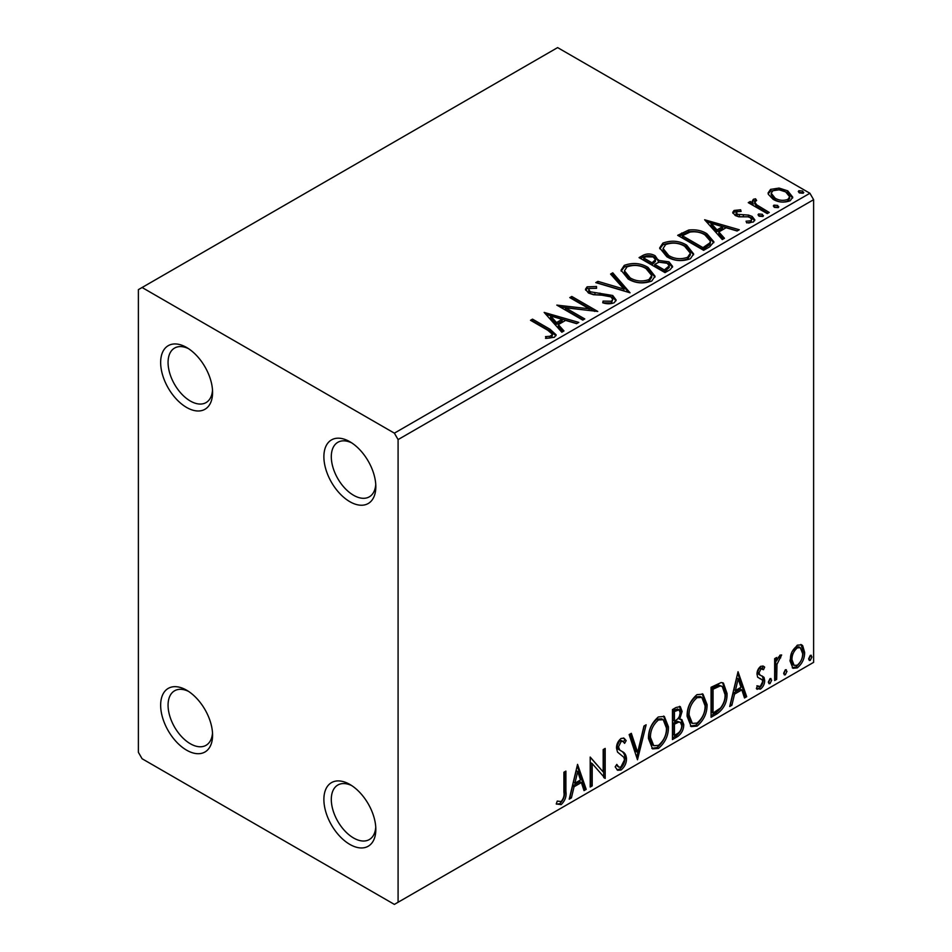 <?xml version="1.0" encoding="UTF-8"?>
<svg xmlns="http://www.w3.org/2000/svg" width="952" height="952" viewBox="0 0 952 952"><rect width="100%" height="100%" fill="white"/><g stroke="black" fill="none" stroke-linecap="round" stroke-linejoin="round"><path stroke-width="1.43" d="M349.86 441.728L349.86 441.728A36.723 21.206 -120 0 0 323.882 456.722A36.723 21.206 -120 0 0 349.86 501.704A36.723 21.206 -120 0 0 375.826 486.71A36.723 21.206 -120 0 0 349.86 441.728M375.754 484.437A31.475 18.171 60 0 1 369.305 496.837A31.475 18.171 60 0 1 353.573 495.278A31.475 18.171 60 0 1 332.998 467.539A31.475 18.171 60 0 1 337.829 442.311A31.475 18.171 60 0 1 351.788 442.918M186.616 347.48L186.616 347.48A36.723 21.206 -120 0 0 160.65 362.474A36.723 21.206 -120 0 0 186.616 407.456A36.723 21.206 -120 0 0 212.582 392.462A36.723 21.206 -120 0 0 186.616 347.48M212.51 390.189A31.475 18.171 60 0 1 206.06 402.589A31.475 18.171 60 0 1 190.329 401.03A31.475 18.171 60 0 1 169.765 373.291A31.475 18.171 60 0 1 174.585 348.063A31.475 18.171 60 0 1 188.544 348.67M186.616 690.2L186.616 690.2A36.723 21.206 -120 0 0 160.65 705.194A36.723 21.206 -120 0 0 186.616 750.176A36.723 21.206 -120 0 0 212.582 735.182A36.723 21.206 -120 0 0 186.616 690.2M212.51 732.921A31.475 18.171 60 0 1 206.06 745.309A31.475 18.171 60 0 1 190.329 743.75A31.475 18.171 60 0 1 169.765 716.011A31.475 18.171 60 0 1 174.585 690.783A31.475 18.171 60 0 1 188.544 691.39M349.86 784.448L349.86 784.448A36.723 21.206 -120 0 0 323.882 799.442A36.723 21.206 -120 0 0 349.86 844.424A36.723 21.206 -120 0 0 375.826 829.43A36.723 21.206 -120 0 0 349.86 784.448M375.754 827.169A31.475 18.171 60 0 1 369.305 839.557A31.475 18.171 60 0 1 353.573 837.998A31.475 18.171 60 0 1 332.998 810.259A31.475 18.171 60 0 1 337.829 785.031A31.475 18.171 60 0 1 351.788 785.638M138.385 289.646L138.385 752.318L142.098 758.744L394.378 904.4L398.091 902.258L398.091 439.586L394.378 433.16L142.098 287.504L138.385 289.646M768.323 194.303L768.086 192.958L770.573 189.377L779.081 188.079L787.768 190.852L792.742 197.171L790.219 200.717C784.15 202.919 778.45 202.455 773.119 199.313L768.323 194.303M767.241 213.605L748.26 202.645L750.259 201.491L753.056 203.109L752.306 201.003L753.401 199.289L755.567 198.79L756.638 200.503L754.722 201.967L756.662 204.823L769.24 212.451L767.241 213.605M736.539 211.725L737.169 214.307L748.51 215.081L752.104 216.401L754.853 219.9L753.365 221.995L746.689 222.887L746.071 221.209L750.819 220.781L751.663 219.567L750.2 217.603L747.915 216.83L738.823 216.83L735.265 215.521L732.719 212.379L734.087 210.451L740.644 209.785L741.096 211.392L736.539 211.725L735.908 214.367M709.68 246.83L703.647 250.316L677.669 235.322L688.724 230.027C695.864 229.277 701.945 230.539 706.967 233.787L713.917 241.844L709.68 246.83M665.02 272.617L639.054 257.623L642.731 255.505C646.872 253.339 651.013 253.422 655.143 255.767L658.237 260.36L668.97 261.824L672.612 266.429L670.22 269.618L665.02 272.617M658.308 259.682L658.237 262.074L668.97 263.537L668.97 261.824M630.057 292.8L595.773 282.613L597.939 281.364L623.965 289.087L610.577 274.069L612.755 272.808L630.057 292.8M584.778 318.944L582.779 320.098L556.813 305.104L589.169 308.793L569.796 297.607L571.795 296.453L597.761 311.447L565.464 307.793L584.778 318.944M547.781 330.261L530.514 320.288L532.501 319.134L550.042 329.261L556.158 334.866L554.397 337.258L546.496 338.365L545.508 336.627L550.018 336.27L552.577 334.402L547.781 330.261M394.378 433.16L809.902 193.256L557.622 47.6L142.098 287.504M544.163 312.411L578.792 322.407L576.615 323.656L565.619 320.396L558.324 324.608L563.977 330.951L561.811 332.212L544.163 312.411M614.254 302.7C610.625 304.093 606.781 304.116 602.747 302.784L603.056 301.094L611.446 301.237L612.791 299.309L610.684 296.607L607.471 295.513L593.489 294.727L588.514 293.037L585.456 289.277L587.087 286.849L596.499 286.493L596.535 288.325L589.728 288.408L588.764 289.753L590.395 291.812L612.707 295.477L616.134 299.987L614.254 302.7M628.177 279.031L621.061 270.213L624.274 265.382C632.747 262.347 640.672 263.026 648.026 267.417L655.047 276.27L651.739 281.054C643.338 284.029 635.484 283.351 628.177 279.031M666.805 256.731L659.677 247.913L662.901 243.081C671.374 240.047 679.288 240.725 686.654 245.128L693.663 253.97L690.355 258.754C681.953 261.729 674.099 261.05 666.805 256.731M704.647 219.757L739.276 229.753L737.098 231.003L726.102 227.742L718.808 231.955L724.46 238.297L722.294 239.559L704.647 219.757M759.077 216.199L758.577 213.986L762.409 214.271L762.909 216.485L759.077 216.199M758.006 214.819L758.577 213.986L758.577 215.699L762.409 215.985L762.409 214.271M763.48 215.652L762.909 216.485M774.392 207.357L773.905 205.144L777.724 205.43L778.224 207.643L774.392 207.357M773.322 205.977L773.905 205.144L773.905 206.858L777.724 207.143L777.724 205.43M778.796 206.81L778.224 207.643M799.371 192.935L798.871 190.733L802.703 191.019L803.202 193.232L799.371 192.935M798.288 191.554L798.871 190.733L798.871 192.447L802.703 192.732L802.703 191.019M803.762 192.399L803.202 193.232M791.921 651.93L797.3 645.194L801.643 644.813L802.691 645.694L804.63 652.37C804.678 658.546 802.238 663.722 797.3 667.876L792.957 668.292L789.981 660.819L791.921 651.93M774.654 680.561L774.654 658.653L776.653 657.499L776.653 660.724L780.128 655.107L781.651 654.976L776.975 664.341L776.653 679.407L774.654 680.561M757.494 685.856L760.231 686.582L762.671 681.656L762.195 679.835L757.649 677.205L757.018 674.206C756.971 671.017 758.232 668.363 760.815 666.257L763.587 666.269L764.67 667.15L763.504 669.708L760.946 668.875L759.006 672.945L760.136 675.218L758.006 673.79L764.016 677.372L764.67 680.382C764.694 683.893 763.29 686.82 760.458 689.153L756.352 688.558L757.494 685.856L758.363 686.642L756.888 685.785M757.221 689.355L756.352 688.558M762.195 679.835L760.184 678.526M717.106 713.798L711.061 717.272L711.061 687.284L721.176 682.536L723.413 683.072L727.042 693.437C727.34 701.922 724.032 708.704 717.106 713.798L715.618 712.941L711.061 715.571M672.445 739.573L672.445 709.585L676.11 707.467L680.299 706.622L682.096 711.442L679.668 719.236L681.87 719.617L683.762 724.532C683.738 729.494 681.692 733.516 677.634 736.574L672.445 739.573M637.483 759.755L629.153 734.575L631.331 733.326L637.65 752.425L643.968 726.031L646.134 724.769L637.483 759.755M592.203 785.9L590.204 787.054L590.204 757.066L603.187 771.941L603.187 749.569L605.186 748.415L605.186 778.403L592.203 763.599L592.203 785.9L590.204 785.341M563.905 792.207L563.905 772.25L565.893 771.108L565.893 791.35C566.702 796.336 565.119 800.751 561.144 804.607L556.242 803.976L557.253 801.084L561.133 801.536C563.584 798.645 564.5 795.527 563.905 792.207M398.091 902.258L813.615 662.354L813.615 199.682L398.091 439.586M577.555 764.373L586.206 789.363L584.028 790.624L581.363 782.544L574.068 786.757L571.402 797.907L569.225 799.168L577.555 764.373M621.013 770.037L617.634 770.287L615.171 766.86L616.801 764.396L618.812 767.122L620.871 767.05L624.5 759.874L623.846 757.304L617.527 752.092L616.503 748.117C616.468 744.238 618.015 741.013 621.144 738.431L624.096 738.252L626.166 740.62L624.607 743.357L622.929 741.394L621.12 741.525L618.502 746.832L619.716 750.009L622.18 751.568C624.774 752.663 626.214 755.067 626.499 758.756C626.464 763.278 624.631 767.038 621.013 770.037L619.526 769.18L616.944 769.728M648.467 738.55C648.324 730.089 651.608 722.889 658.332 716.963L664.353 716.439L668.447 726.876C668.578 735.372 665.258 742.548 658.486 748.403L652.584 748.879L648.467 738.55M687.094 716.261C686.951 707.788 690.236 700.589 696.959 694.663L702.981 694.139L707.074 704.575C707.193 713.072 703.873 720.247 697.114 726.102L691.2 726.578L687.094 716.261M738.038 671.719L746.689 696.709L744.512 697.971L741.846 689.891L734.551 694.103L731.886 705.253L729.708 706.515L738.038 671.719M770.001 678.645L771.667 680.18L770.001 683.643L768.335 682.096L770.001 678.645L771.001 678.55M770.108 678.586L768.514 682.786L770.001 683.643L769.014 683.714M785.317 669.803L786.983 671.338L785.317 674.801L783.651 673.254L785.317 669.803L786.316 669.708M785.424 669.744L783.829 673.945L785.317 674.801L784.329 674.873M810.283 655.381L811.949 656.916L810.283 660.379L808.617 658.843L810.283 655.381L811.294 655.297M810.39 655.333L808.807 659.522L810.283 660.379L809.295 660.462M809.902 193.256L813.615 199.682M564.417 771.965L564.417 790.493C565.214 795.479 563.632 799.894 559.669 803.75L561.144 804.607M559.669 803.75L556.444 804.119M577.209 765.789L584.718 788.506L586.206 789.363M584.718 788.506L583.552 789.184M574.068 786.757L572.592 785.9L579.875 781.687L581.363 782.544M572.592 785.9L569.915 797.05L571.402 797.907M577.709 771.513L576.234 770.656L573.437 782.33L574.925 783.187L580.506 779.962L577.709 771.513L574.925 783.187M590.204 757.245L603.187 771.941M603.699 749.272L603.699 777.427M603.901 777.665L605.186 778.403M590.716 785.043L590.716 762.742L592.203 763.599M616.253 765.229L618.812 767.122M623.31 737.955L626.166 740.62M624.679 739.763L623.489 741.858M622.929 741.394L621.442 740.537L619.633 740.668L621.12 741.525M619.633 740.668L617.015 745.975L618.502 746.832M617.015 745.975L618.229 749.153L619.716 750.009M618.229 749.153L622.18 751.568M620.692 750.712C623.286 751.806 624.726 754.21 625.012 757.899L626.499 758.756M625.012 757.899C624.976 762.421 623.143 766.182 619.526 769.18M630.331 733.909L636.162 751.568L637.65 752.425M644.183 725.912L636.674 757.304M663.603 716.082L666.959 726.019L668.447 726.876M666.959 726.019C667.09 734.516 663.77 741.691 657.011 747.546L658.486 748.403M657.011 747.546L651.858 748.379M663.199 719.7L661.723 718.843L656.939 719.129C651.513 723.925 648.859 729.732 648.978 736.539L652.275 744.857L653.762 745.713L658.427 745.368C663.901 740.644 666.578 734.873 666.448 728.03L663.199 719.7L658.427 719.986C653.001 724.781 650.347 730.589 650.466 737.395L653.762 745.713M656.939 719.129L658.427 719.986M648.978 736.539L650.466 737.395M679.478 706.348L680.609 710.585L682.096 711.442M680.609 710.585L679.502 715.975M678.193 718.379L679.668 719.236M681.037 719.307L682.275 723.675L683.762 724.532M682.275 723.675C682.251 728.637 680.204 732.659 676.146 735.717L677.634 736.574M676.146 735.717L672.445 737.859M680.406 722.342L677.146 721.283L672.957 723.341L672.957 734.492L674.444 735.349L676.729 734.028C679.907 732.255 681.584 729.47 681.763 725.686L680.406 722.342L678.633 722.14L674.444 724.198L674.444 735.349M679.097 709.811L677.61 708.954L672.957 710.656L672.957 720.271L674.444 721.128L675.456 720.533C678.455 718.831 680.002 716.202 680.097 712.655L679.097 709.811L674.444 711.513L674.444 721.128M675.027 709.454L676.515 710.311M672.957 710.656L674.444 711.513M672.957 723.341L674.444 724.198M677.146 721.283L678.633 722.14M702.219 693.782L705.587 703.718L707.074 704.575M705.587 703.718C705.718 712.215 702.397 719.391 695.626 725.245L697.114 726.102M695.626 725.245L690.486 726.09M701.826 697.399L700.339 696.543L695.567 696.84C690.14 701.624 687.487 707.431 687.606 714.238L690.902 722.556L692.378 723.413L697.043 723.068C702.528 718.355 705.206 712.572 705.075 705.729L701.826 697.399L697.043 697.697C691.616 702.481 688.974 708.288 689.093 715.095L692.378 723.413M695.567 696.84L697.043 697.697M687.606 714.238L689.093 715.095M722.651 682.727L725.567 692.58L727.042 693.437M725.567 692.58C725.864 701.065 722.544 707.848 715.618 712.941M722.199 686.392L718.641 685.119L711.584 688.356L711.584 712.191L713.06 713.048L720.557 707.967C723.806 703.587 725.305 699.125 725.055 694.579L722.199 686.392L720.128 685.976L713.06 689.212L713.06 713.048M711.584 688.356L713.06 689.212M718.641 685.119L720.128 685.976M737.693 673.135L745.202 695.852L746.689 696.709M745.202 695.852L744.036 696.531M734.551 694.103L733.076 693.246L740.358 689.034L741.846 689.891M733.076 693.246L730.398 704.397L731.886 705.253M738.193 678.859L736.717 678.002L733.921 689.676L735.408 690.533L740.989 687.308L738.193 678.859L735.408 690.533M762.838 665.96L764.67 667.15M763.183 666.293L762.124 668.625M762.588 668.887L761.1 668.03L759.458 668.018L760.946 668.875M759.458 668.018L757.53 672.088L759.006 672.945M757.53 672.088L758.006 673.79M762.064 675.944L764.016 677.372M762.528 676.515L763.183 679.526L764.67 680.382M763.183 679.526C763.207 683.036 761.802 685.964 758.97 688.296L760.458 689.153M758.97 688.296L756.554 688.796M760.719 678.978L760.077 678.8M770.18 679.323L771.667 680.18M775.178 658.356L775.178 659.867L776.653 660.724M779.759 655.357L779.212 656.999L780.699 657.856M779.212 656.999L778.319 657.13L779.807 657.987M776.189 660.45L775.487 663.484L776.975 664.341M775.487 663.484L775.178 678.55L776.653 679.407M785.495 670.482L786.983 671.338M800.846 644.492L802.691 645.694M801.203 644.837L803.143 651.513L804.63 652.37M803.143 651.513C803.191 657.689 800.751 662.866 795.824 667.019L797.3 667.876M795.824 667.019L792.242 667.757M800.311 647.681L798.823 646.824L795.812 647.027C792.183 650.287 790.398 654.226 790.493 658.832L792.659 664.556L794.135 665.412L797.3 665.186C800.941 662.009 802.726 658.118 802.631 653.536L800.311 647.681L797.3 647.884C793.659 651.144 791.885 655.083 791.969 659.688L794.135 665.412M795.812 647.027L797.3 647.884M790.493 658.832L791.969 659.688M810.461 656.059L811.949 656.916M531.99 321.145L532.501 319.134M532.501 320.848L550.042 330.975L555.992 335.699M545.508 338.341L550.018 337.984L550.018 336.27M550.018 337.984L551.708 337.448L551.708 335.735M551.708 337.448L552.577 334.402M545.889 314.338L576.829 323.537M562.977 331.534L558.324 326.322L558.324 324.608M550.589 315.933L550.589 317.647L556.515 324.287L562.108 321.062L562.108 319.348L550.589 315.933L556.515 322.573L562.108 319.348M556.515 324.287L556.515 322.573M559.931 306.913L589.169 310.507L589.169 308.793M571.283 298.464L571.795 296.453M571.795 298.166L594.691 311.387M583.302 319.801L565.464 309.507L565.464 307.793M603.044 302.867L603.056 301.094M603.056 302.807L611.446 302.95L611.446 301.237M611.446 302.95L612.791 299.309M585.611 290.134L587.087 288.563L587.087 286.849M587.087 288.563L596.499 288.206L596.499 286.493M588.764 289.753L588.764 291.467L590.395 293.525L590.395 291.812M590.395 293.525L594.964 294.775L594.964 293.061M594.964 294.775L600.01 294.834L600.01 293.121M600.01 294.834L612.707 297.191L612.707 295.477M612.707 297.191L616.015 300.796M597.725 283.196L597.939 281.364M597.939 283.077L623.965 290.8L623.965 289.087M611.589 275.199L612.755 274.521L612.755 272.808M612.755 274.521L628.677 292.383M621.132 271.094L624.274 267.095L624.274 265.382M624.274 267.095C632.747 264.061 640.672 264.739 648.026 269.13L648.026 267.417M648.026 269.13L654.976 277.103M624.464 270.784L624.464 272.498L630.164 279.579C635.984 283.053 642.255 283.613 649.002 281.268L651.715 277.21L651.715 275.497L646.027 268.571C640.184 265.084 633.853 264.525 627.035 266.869L624.464 270.784L630.164 277.865C635.984 281.34 642.255 281.899 649.002 279.555L651.715 275.497M649.002 281.268L649.002 279.555M630.164 279.579L630.164 277.865M640.541 258.48L642.731 257.219C646.872 255.053 651.013 255.136 655.143 257.48L655.143 255.767M655.143 257.48L658.237 260.777M668.97 263.537L672.469 267.262M654.702 264.347L654.702 266.06L664.353 271.641L669.232 267.583L669.232 265.87L666.971 262.978L659.201 262.109L654.702 264.347L664.353 269.928L669.232 265.87M643.719 258.004L643.719 259.717L652.037 264.525L655.44 261.443L655.44 259.729L653.191 256.945L645.789 256.814L643.719 258.004L652.037 262.811L655.44 259.729M653.06 263.942L653.06 262.228M652.037 264.525L652.037 262.811M666.638 270.32L666.638 268.607M664.353 271.641L664.353 269.928M659.76 248.793L662.901 244.795L662.901 243.081M662.901 244.795C671.374 241.76 679.288 242.439 686.654 246.842L686.654 245.128M686.654 246.842L693.591 254.803M663.08 248.484L663.08 250.197L668.792 257.278C674.599 260.753 680.882 261.312 687.63 258.98L690.343 254.91L690.343 253.196L684.655 246.27C678.812 242.784 672.469 242.225 665.65 244.569L663.08 248.484L668.792 255.564C674.599 259.039 680.882 259.599 687.63 257.266L690.343 253.196M687.63 258.98L687.63 257.266M668.792 257.278L668.792 255.564M679.157 236.179L688.724 231.741L688.724 230.027M688.724 231.741C695.864 230.991 701.945 232.252 706.967 235.501L706.967 233.787M706.967 235.501L713.822 242.7M682.334 235.715L682.334 237.429L702.981 249.341L709.811 244.64L710.37 242.843L710.37 241.13L704.968 234.93C700.851 232.264 695.912 231.3 690.129 232.05L682.334 235.715L702.981 247.627L709.811 242.927L710.37 241.13M702.981 249.341L702.981 247.627M709.811 244.64L709.811 242.927M706.372 221.685L737.312 230.884M723.461 238.881L718.808 233.668L718.808 231.955M711.073 223.28L711.073 224.993L716.999 231.633L722.592 228.409L722.592 226.695L711.073 223.28L716.999 229.92L722.592 226.695M716.999 231.633L716.999 229.92M732.921 213.272L734.087 212.165L734.087 210.451M734.087 212.165L737.491 211.38M740.644 211.344L740.644 209.785M736.539 213.438L737.169 216.021L737.169 214.307M737.169 216.021L739.371 216.747L739.371 215.033M739.371 216.747L748.51 216.794L748.51 215.081M748.51 216.794L752.104 218.115L752.104 216.401M752.104 218.115L754.674 220.709M748.688 223.042L750.819 222.494L750.819 220.781M750.819 222.494L751.663 219.567M762.409 215.985L763.004 216.425M749.748 203.502L750.259 201.491M750.259 203.204L753.056 204.823L753.056 203.109M752.473 201.955L753.401 199.289M753.401 201.003L755.567 200.503L755.567 198.79M754.722 201.967L754.722 203.68L756.662 206.536L756.662 204.823M756.662 206.536L767.752 213.308M777.724 207.143L778.319 207.584M768.193 193.815L770.573 191.09L770.573 189.377M770.573 191.09L779.081 189.793L779.081 188.079M779.081 189.793L787.768 192.566L787.768 190.852M787.768 192.566L792.647 198.004M771.203 193.244L771.203 194.958L775.13 199.884C779.057 202.252 783.306 202.657 787.887 201.098L789.66 198.468L789.66 196.755L785.781 192.018C781.842 189.638 777.546 189.21 772.905 190.733L771.203 193.244L775.13 198.171C779.057 200.539 783.306 200.943 787.887 199.385L789.66 196.755M787.887 201.098L787.887 199.385M775.13 199.884L775.13 198.171M802.703 192.732L803.298 193.161M564.417 790.493L565.893 791.35M673.968 722.758L675.444 723.615M712.893 687.594L714.369 688.451M775.178 671.184L776.653 672.041M550.042 330.975L550.042 329.261M642.731 257.219L642.731 255.505M681.608 234.763L681.608 233.05M705.123 248.103L705.123 246.389M743.322 216.723L743.322 215.009M762.861 210.487L762.861 208.774"/></g></svg>
